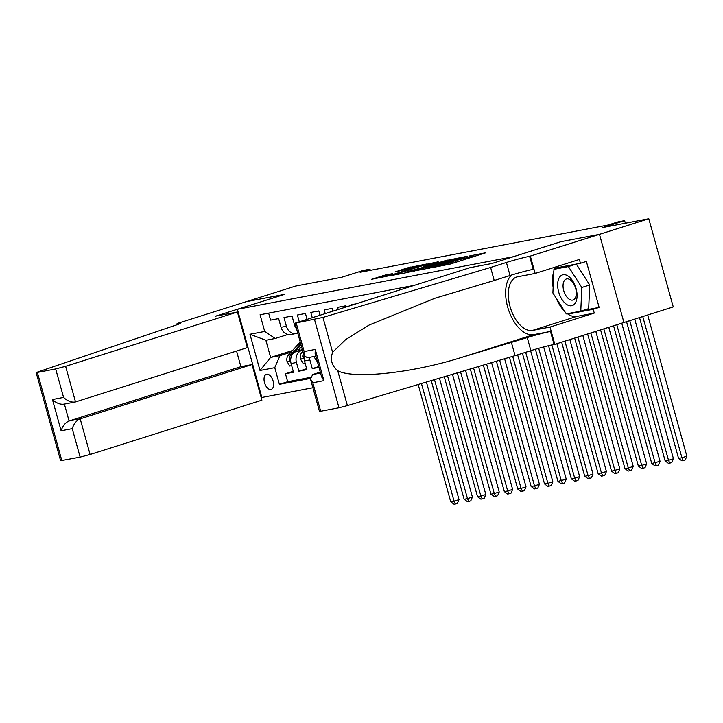 <?xml version="1.0" encoding="UTF-8"?>
<svg xmlns="http://www.w3.org/2000/svg" width="723" height="723" viewBox="0 0 723 723"><rect width="100%" height="100%" fill="white"/><g stroke="black" fill="none" stroke-linecap="round" stroke-linejoin="round"><path stroke-width="1.08" d="M433.167 267.429L449.968 264.148L485.892 252.725L469.227 256.032L471.893 255.825L465.702 258.021L451.197 261.726L453.863 261.518L447.673 263.714L433.167 267.429M270.926 389.471A7.926 4.347 -107.5 0 0 271.197 389.399A7.926 4.347 -107.5 0 0 273.032 380.777A7.926 4.347 -107.5 0 0 266.697 374.216A7.926 4.347 -107.5 0 0 266.425 374.288A7.926 4.347 -107.5 0 0 264.591 382.91A7.926 4.347 -107.5 0 0 270.926 389.471M385.594 274.957L371.523 279.313L390.7 275.454L426.624 264.022L407.447 267.89L394.993 271.984L417.795 266.66L394.821 273.918L385.034 276.331L392.643 273.656L385.594 274.957L385.856 275.915M513.484 256.665L560.885 241.69L599.412 234.342L648.793 218.735L602.892 227.492L624.618 220.623L617.912 221.907L608.043 225.025L360.099 272.291L369.977 269.173L363.28 270.447L341.554 277.316L295.653 286.064L246.272 301.663L284.808 294.315L237.406 309.299L513.493 256.683M413.457 271.116L431.613 267.655L467.537 256.222L448.359 260.09L413.52 271.342M407.908 272.417L391.974 275.409L427.899 263.985L438.201 261.816L423.018 266.688L426.805 266.209L447.356 260.063L407.908 272.417M648.793 218.735L673.249 306.914L554.812 344.347L550.013 327.067L594.261 313.086L576.764 316.421A27.863 15.273 72.5 0 1 567.392 313.692M293.249 371.279L285.458 373.737L293.502 372.209L291.089 363.506L296.448 362.485A9.905 8.269 -100.8 0 1 301.708 350.456L302.503 350.203M306.651 368.721L298.861 371.188L306.904 369.652L304.491 360.949L309.851 359.927A9.905 8.269 -100.8 0 1 309.435 357.37M318.753 366.579L312.264 368.631L318.97 367.347M354.839 304.058L351.007 304.79L351.125 305.233M345.937 306.868L345.639 305.811L337.605 307.347L338.156 309.336M332.96 310.971L332.237 308.369L324.202 309.896L325.178 313.43M319.991 315.074L318.843 310.926L310.8 312.453L312.209 317.533M307.013 319.168L305.44 313.475L297.397 315.011L299.232 321.627M296.593 328.884A9.905 8.269 79.2 0 1 294.451 324.726L292.038 316.032L283.994 317.569L286.407 326.263A9.905 8.269 -100.8 0 0 296.159 333.502A9.905 8.269 -100.8 0 0 296.954 333.303L297.74 333.05M291.089 363.506A9.905 8.269 79.2 0 1 296.349 351.477L302.331 349.589M312.905 387.736L261.853 397.469L237.406 309.299M285.458 373.737L287.673 381.726L279.376 384.347L310.357 378.436M279.376 384.347L274.758 367.664L260.009 370.474L249.968 334.252L264.708 331.441L260.081 314.758L413.619 285.486M268.649 313.122L270.592 320.117L278.635 318.59L281.048 327.284A9.905 8.269 79.2 0 0 290.8 334.523L296.159 333.502M312.264 368.631L309.851 359.927M298.861 371.188L296.448 362.485M287.673 381.726L310.303 377.406M292.571 350.492L270.628 357.424L280.009 355.635L291.089 352.137M370.303 270.348L369.977 269.173M625.332 223.208L624.618 220.623M287.935 334.469L275.255 338.472L265.874 340.262L270.628 357.424L260.009 370.474M304.184 356.132A9.905 8.269 79.2 0 0 304.491 360.949M264.708 331.441L275.255 338.472M280.009 355.635L274.758 367.664M249.968 334.252L265.874 340.262M429.625 267.935L463.253 257.37L450.655 260.524L429.715 267.139L426.425 268.414L429.697 268.197M408.332 271.333L405.585 272.399L415.373 269.986L424.491 267.031L408.332 271.333M639.512 317.569L678.563 458.391L681.916 457.749L686.85 456.186L647.691 314.984M642.756 316.547L681.916 457.749L683.244 460.569L681.906 460.822L678.563 458.391M686.85 456.186L685.223 459.945L683.244 460.569M566.724 304.482A16.096 8.83 -107.5 0 0 577.053 296.538A16.096 8.83 -107.5 0 0 567.998 275.987A16.096 8.83 -107.5 0 0 557.668 283.931A16.096 8.83 -107.5 0 0 566.724 304.482M569.263 299.25A11.017 6.046 -107.5 0 0 573.014 300.009A11.017 6.046 -107.5 0 0 576.168 290.8A11.017 6.046 -107.5 0 0 570.131 279.747A11.017 6.046 -107.5 0 0 566.371 278.988A11.017 6.046 -107.5 0 0 563.217 288.188A11.017 6.046 -107.5 0 0 569.263 299.25M553.945 269.336L561.843 266.841L576.312 264.076L589.724 284.979L588.676 308.64L580.768 311.134L566.299 313.899L552.887 292.996L553.945 269.336L568.414 266.57L581.825 287.474L580.768 311.134M576.312 264.076L568.414 266.57M589.724 284.979L581.825 287.474M320.289 372.128L312.725 374.514L320.542 373.023M490.61 267.456L506.407 262.467A17.334 0.94 164.5 0 1 529.616 256.313L599.484 234.324L561.084 241.645L491.956 263.488L469.977 267.682L295.011 323.19L322.946 317.424L490.61 267.456L494.225 280.506L434.966 298.238L369.064 325.07L345.684 339.584L332.616 352.291C330.05 359.647 331.749 365.793 337.731 370.727C353.321 379.241 411.071 373.185 460.036 357.903L527.248 337.596A17.334 0.94 164.5 0 1 550.456 331.432L554.071 344.482L554.812 344.347M511.441 342.585L515.065 355.635L530.863 350.637A17.334 0.94 164.5 0 1 554.071 344.482M529.616 256.313L533.24 269.354A17.334 0.94 164.5 0 0 510.031 275.517L494.225 280.506M296.24 323.073L304.139 351.559L315.264 349.435L323.922 380.65L312.797 382.774L320.696 411.251L338.988 407.763L314.541 319.593M337.731 370.727L347.401 405.594L515.065 355.635M530.357 256.168L535.147 273.448L579.385 259.467L580.442 263.28L555.49 268.034L555.454 268.857M582.666 310.538L599.123 307.402L586.371 261.41L580.442 263.28M599.123 307.402L593.203 309.272L594.261 313.086M599.484 234.324L623.931 322.503M535.147 273.448L517.659 276.782A27.863 15.273 -107.5 0 0 516.701 277.026A27.863 15.273 -107.5 0 0 510.266 307.329A27.863 15.273 -107.5 0 0 532.526 330.402L550.013 327.067M511.586 275.029A32.255 17.686 -107.5 0 0 509.164 311.649A32.255 17.686 -107.5 0 0 533.701 334.632L550.456 331.432M347.401 405.594L338.988 407.763M320.696 411.251L319.467 411.36L310.474 378.96L312.725 374.514M564.681 311.378A27.863 15.273 72.5 0 1 556.186 298.129M553.14 287.447A27.863 15.273 72.5 0 1 553.863 271.17M554.686 269.101A27.863 15.273 72.5 0 1 555.978 266.868M567.953 313.583L568.242 314.035L593.203 309.272M572.273 312.761L568.242 314.035M304.139 351.559L303.994 355.589L307.456 357.74L315.861 356.141M315.264 349.435L315.12 353.475L321.599 376.837L323.922 380.65M312.797 382.774L310.474 378.96M237.451 312.011L65.621 366.299L75.508 401.925L247.338 347.636L237.451 312.011L215.472 316.195L284.6 294.36L246.209 301.681L177.081 323.515L177.388 324.627M236.566 351.035L240.904 366.678L252.029 364.555L261.907 400.181L90.077 454.478L80.136 457.117L60.605 460.714L36.15 372.544L173.375 325.956A17.334 0.94 -15.5 0 0 180.696 323.118A17.334 0.94 -15.5 0 0 177.813 323.38L177.081 323.515M80.136 457.117L72.237 428.64L61.112 430.754L52.454 399.539L63.579 397.415L55.68 368.938L37.388 372.426L61.835 460.596M261.853 397.451L261.202 397.65M252.029 364.555L80.199 418.843L90.077 454.478M36.15 372.544L37.388 372.426M55.68 368.938L65.621 366.299M240.904 366.678L69.074 420.967L80.199 418.843C76.493 420.479 73.836 423.741 72.237 428.64M61.112 430.754C62.72 425.865 65.368 422.603 69.074 420.967L64.392 404.085C60.425 404.772 56.448 403.271 52.454 399.539M63.579 397.415C67.573 401.148 71.55 402.648 75.508 401.925L63.769 404.202M626.534 321.672L665.16 460.94L668.513 460.307L673.447 458.744L634.722 319.087M629.778 320.651L668.513 460.307L669.841 463.127L668.504 463.38L665.16 460.94M673.447 458.744L671.821 462.503L669.841 463.127M613.565 325.775L651.757 463.497L660.045 461.301L621.744 323.19M616.809 324.754L655.11 462.856L656.448 465.684L655.101 465.937L651.757 463.497M660.045 461.301L658.418 465.052L656.448 465.684M600.587 329.878L638.355 466.055L641.708 465.413L646.642 463.85L608.775 327.293M603.832 328.857L641.708 465.413L643.045 468.233L641.699 468.495L638.355 466.055M646.642 463.85L645.015 467.609L643.045 468.233M587.618 333.972L624.952 468.603L628.305 467.971L633.24 466.407L595.797 331.387M590.863 332.951L628.305 467.971L629.643 470.79L628.296 471.044L624.952 468.603M633.24 466.407L631.613 470.167L629.643 470.79M574.64 338.075L611.55 471.161L619.837 468.965L582.828 335.49M577.885 337.054L614.902 470.519L616.24 473.348L614.893 473.601L611.55 471.161M619.837 468.965L618.21 472.725L616.24 473.348M561.672 342.178L598.147 473.719L606.434 471.523L569.851 339.593M564.916 341.148L601.5 473.077L602.837 475.897L601.5 476.159L598.147 473.719M606.434 471.523L604.808 475.273L602.837 475.897M548.54 345.711L584.744 476.276L588.097 475.635L593.032 474.071L556.882 343.687M551.857 344.943L588.097 475.635L589.435 478.454L588.097 478.707L584.744 476.276M593.032 474.071L591.405 477.831L589.435 478.454M535.409 349.254L571.342 478.825L574.695 478.192L579.638 476.629L543.669 346.95M538.68 348.314L574.695 478.192L576.032 481.012L574.695 481.265L571.342 478.825M579.638 476.629L578.002 480.388L576.032 481.012M522.422 353.303L557.948 481.382L566.236 479.186L530.61 350.718M525.666 352.282L561.292 480.741L562.63 483.57L561.292 483.823L557.948 481.382M566.236 479.186L564.609 482.937L562.63 483.57M509.426 357.316L544.546 483.94L547.889 483.298L552.833 481.735L517.632 354.821M512.688 356.34L547.889 483.298L549.227 486.118L547.889 486.38L544.546 483.94M552.833 481.735L551.206 485.495L549.227 486.118M496.394 361.193L531.143 486.489L534.487 485.856L539.43 484.293L504.609 358.744M499.647 360.226L534.487 485.856L535.824 488.676L534.487 488.929L531.143 486.489M539.43 484.293L537.804 488.052L535.824 488.676M483.362 365.079L517.74 489.046L521.084 488.405L526.028 486.85L491.577 362.63M486.615 364.112L521.084 488.405L522.422 491.233L521.084 491.486L517.74 489.046M526.028 486.85L524.401 490.61L522.422 491.233M470.33 368.965L504.338 491.604L507.691 490.962L512.625 489.408L478.545 366.516M473.583 367.989L507.691 490.962L509.019 493.782L507.682 494.044L504.338 491.604M512.625 489.408L510.998 493.158L509.019 493.782M457.288 372.851L490.935 494.161L494.288 493.52L499.222 491.956L465.513 370.402M460.551 371.875L494.288 493.52L495.617 496.34L494.279 496.593L490.935 494.161M499.222 491.956L497.596 495.716L495.617 496.34M313.881 356.412L316.538 360.922L317.153 360.804M444.256 376.728L477.532 496.71L480.885 496.077L485.82 494.514L452.481 374.279M447.519 375.761L480.885 496.077L482.214 498.897L480.876 499.15L477.532 496.71M485.82 494.514L484.193 498.274L482.214 498.897M305.088 363.109L303.136 363.479L300.479 358.97A6.561 5.477 -100.8 0 1 301.825 352.535L302.838 351.414M303.416 353.502A6.561 5.477 79.2 0 0 302.774 356.62L303.271 357.822L304.067 357.758M431.224 380.614L464.13 499.268L467.483 498.626L472.417 497.072L439.439 378.165M434.487 379.647L467.483 498.626L468.82 501.455L467.474 501.708L464.13 499.268M472.417 497.072L470.79 500.822L468.82 501.455M297.578 351.089L301.527 346.706M291.685 365.657L289.733 366.028L287.076 361.518A6.561 5.477 -100.8 0 1 288.423 355.083L298.12 344.329A18.943 15.816 -100.8 0 1 300.316 342.331M300.723 343.786A18.943 15.816 79.2 0 0 300.669 343.85L290.971 354.604A6.561 5.477 79.2 0 0 289.372 359.168L289.869 360.379L290.664 360.307M293.918 352.815L301.039 344.916M291.233 356.81A6.561 5.477 -100.8 0 1 292.273 354.668M418.192 384.5L450.727 501.825L454.08 501.184L459.015 499.62L426.407 382.051M421.446 383.524L454.08 501.184L455.418 504.003L454.071 504.265L450.727 501.825M459.015 499.62L457.388 503.38L455.418 504.003M296.349 351.477L301.708 350.456M281.048 327.284L286.407 326.263M294.451 324.726L295.391 324.555M447.953 264.726L447.673 263.714M450.872 263.868L450.574 262.792M455.716 262.332L455.282 260.777M465.992 259.087L465.702 258.021M468.902 258.165L468.603 257.099M448.649 261.157L448.359 260.09M451.866 260.144L451.613 259.223M428.197 265.052L427.899 263.985M431.405 264.04L431.152 263.127M407.736 268.956L407.447 267.89M410.953 267.944L410.7 267.022M382.729 277.216L382.34 275.815M527.248 337.596L530.863 350.637M510.031 275.517L506.407 262.467M322.946 317.424L332.616 352.291M460.036 357.903L533.701 334.632M576.764 316.421L532.526 330.402M178.093 324.374L177.813 323.38M313.945 356.52L315.861 356.159M300.542 359.078L304.076 358.4M301.825 352.535L303.082 352.291M304.175 356.168L302.774 356.62M287.139 361.636L290.673 360.958M298.12 344.329L300.669 343.85M288.423 355.083L290.971 354.604M290.773 358.725L289.372 359.168M454.225 262.811L453.863 261.518M472.255 257.108L471.893 255.825M295.011 323.19L303.994 355.589"/></g></svg>
